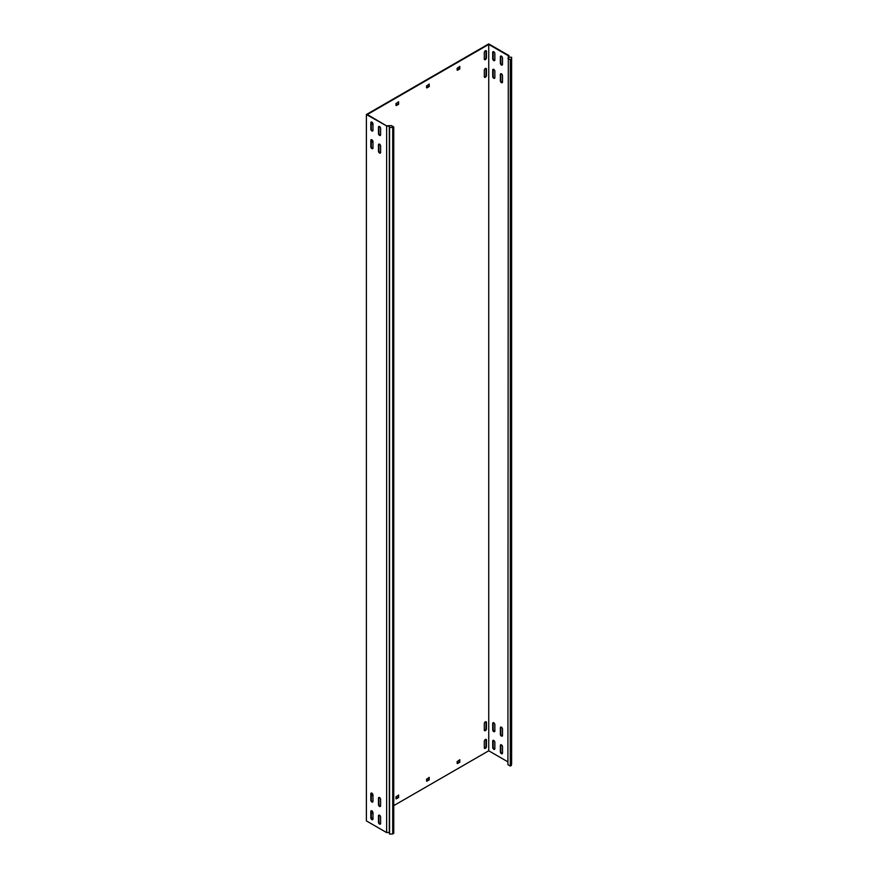 <?xml version="1.0" encoding="UTF-8"?>
<svg xmlns="http://www.w3.org/2000/svg" width="878" height="878" viewBox="0 0 878 878"><rect width="100%" height="100%" fill="white"/><g stroke="black" fill="none" stroke-linecap="round" stroke-linejoin="round"><path stroke-width="1.32" d="M485.369 739.485A1.515 0.878 120 0 0 484.305 741.339L484.305 747.705A1.515 0.878 120 0 0 484.612 748.396A1.515 0.878 120 0 0 485.786 747.99A1.515 0.878 120 0 0 486.445 746.465L486.445 740.11A1.515 0.878 120 0 0 486.127 739.419A1.515 0.878 120 0 0 485.369 739.485M485.369 68.451A1.515 0.878 120 0 0 484.305 70.295L484.305 76.66A1.515 0.878 120 0 0 484.612 77.352A1.515 0.878 120 0 0 485.786 76.946A1.515 0.878 120 0 0 486.445 75.42L486.445 69.066A1.515 0.878 120 0 0 486.127 68.374A1.515 0.878 120 0 0 485.369 68.451M485.369 721.826A1.515 0.878 120 0 0 484.305 723.681L484.305 730.046A1.515 0.878 120 0 0 484.612 730.737A1.515 0.878 120 0 0 485.786 730.331A1.515 0.878 120 0 0 486.445 728.806L486.445 722.451A1.515 0.878 120 0 0 486.127 721.76A1.515 0.878 120 0 0 485.369 721.826M485.369 50.792A1.515 0.878 120 0 0 484.305 52.636L484.305 59.002A1.515 0.878 120 0 0 484.612 59.693A1.515 0.878 120 0 0 485.786 59.287A1.515 0.878 120 0 0 486.445 57.761L486.445 51.407A1.515 0.878 120 0 0 486.127 50.715A1.515 0.878 120 0 0 485.369 50.792M379.548 135.377A1.515 0.878 -120 0 0 380.306 135.442A1.515 0.878 -120 0 0 380.613 134.751L380.613 128.397A1.515 0.878 -120 0 0 379.954 126.871A1.515 0.878 -120 0 0 378.791 126.465A1.515 0.878 -120 0 0 378.473 127.156L378.473 133.522A1.515 0.878 -120 0 0 379.548 135.377M380.492 135.256A1.515 0.878 60 0 1 379.998 135.102A1.515 0.878 60 0 1 378.934 133.258L378.934 126.893A1.515 0.878 60 0 1 379.055 126.399M379.548 824.069A1.515 0.878 -120 0 0 380.306 824.146A1.515 0.878 -120 0 0 380.613 823.454L380.613 817.1A1.515 0.878 -120 0 0 379.954 815.574A1.515 0.878 -120 0 0 378.791 815.168A1.515 0.878 -120 0 0 378.473 815.86L378.473 822.225A1.515 0.878 -120 0 0 379.548 824.069M380.492 823.959A1.515 0.878 60 0 1 379.998 823.805A1.515 0.878 60 0 1 378.934 821.951L378.934 815.596A1.515 0.878 60 0 1 379.055 815.102M379.548 806.41A1.515 0.878 -120 0 0 380.306 806.487A1.515 0.878 -120 0 0 380.613 805.795L380.613 799.441A1.515 0.878 -120 0 0 379.954 797.915A1.515 0.878 -120 0 0 378.791 797.509A1.515 0.878 -120 0 0 378.473 798.201L378.473 804.566A1.515 0.878 -120 0 0 379.548 806.41M380.492 806.3A1.515 0.878 60 0 1 379.998 806.147A1.515 0.878 60 0 1 378.934 804.292L378.934 797.937A1.515 0.878 60 0 1 379.055 797.443M379.548 153.035A1.515 0.878 -120 0 0 380.306 153.101A1.515 0.878 -120 0 0 380.613 152.41L380.613 146.055A1.515 0.878 -120 0 0 379.954 144.53A1.515 0.878 -120 0 0 378.791 144.124A1.515 0.878 -120 0 0 378.473 144.815L378.473 151.181A1.515 0.878 -120 0 0 379.548 153.035M380.492 152.915A1.515 0.878 60 0 1 379.998 152.772A1.515 0.878 60 0 1 378.934 150.917L378.934 144.552A1.515 0.878 60 0 1 379.055 144.058M501.426 65.005A1.515 0.878 -120 0 0 502.183 65.082A1.515 0.878 -120 0 0 502.501 64.379L502.501 58.025A1.515 0.878 -120 0 0 501.843 56.499A1.515 0.878 -120 0 0 500.669 56.093A1.515 0.878 -120 0 0 500.361 56.796L500.361 63.15A1.515 0.878 -120 0 0 501.426 65.005M500.943 56.027A1.515 0.878 -120 0 0 500.822 56.521L500.822 62.887A1.515 0.878 -120 0 0 501.887 64.742A1.515 0.878 -120 0 0 502.381 64.884M501.426 753.708A1.515 0.878 -120 0 0 502.183 753.774A1.515 0.878 -120 0 0 502.501 753.083L502.501 746.728A1.515 0.878 -120 0 0 501.843 745.202A1.515 0.878 -120 0 0 500.669 744.796A1.515 0.878 -120 0 0 500.361 745.488L500.361 751.853A1.515 0.878 -120 0 0 501.426 753.708M500.943 744.731A1.515 0.878 -120 0 0 500.822 745.224L500.822 751.59A1.515 0.878 -120 0 0 501.887 753.434A1.515 0.878 -120 0 0 502.381 753.587M501.426 736.049A1.515 0.878 -120 0 0 502.183 736.115A1.515 0.878 -120 0 0 502.501 735.424L502.501 729.069A1.515 0.878 -120 0 0 501.843 727.544A1.515 0.878 -120 0 0 500.669 727.138A1.515 0.878 -120 0 0 500.361 727.829L500.361 734.195A1.515 0.878 -120 0 0 501.426 736.049M500.943 727.072A1.515 0.878 -120 0 0 500.822 727.566L500.822 733.931A1.515 0.878 -120 0 0 501.887 735.775A1.515 0.878 -120 0 0 502.381 735.929M501.426 82.664A1.515 0.878 -120 0 0 502.183 82.741A1.515 0.878 -120 0 0 502.501 82.038L502.501 75.684A1.515 0.878 -120 0 0 501.843 74.158A1.515 0.878 -120 0 0 500.669 73.752A1.515 0.878 -120 0 0 500.361 74.454L500.361 80.809A1.515 0.878 -120 0 0 501.426 82.664M500.943 73.686A1.515 0.878 -120 0 0 500.822 74.18L500.822 80.546A1.515 0.878 -120 0 0 501.887 82.4A1.515 0.878 -120 0 0 502.381 82.543M371.899 801.998A1.515 0.878 -120 0 0 372.656 802.075A1.515 0.878 -120 0 0 372.963 801.384L372.963 795.029A1.515 0.878 -120 0 0 372.305 793.503A1.515 0.878 -120 0 0 371.142 793.097A1.515 0.878 -120 0 0 370.823 793.789L370.823 800.143A1.515 0.878 -120 0 0 371.899 801.998M372.854 801.877A1.515 0.878 60 0 1 372.36 801.735A1.515 0.878 60 0 1 371.284 799.88L371.284 793.525A1.515 0.878 60 0 1 371.405 793.021M493.787 731.626A1.515 0.878 -120 0 0 494.544 731.703A1.515 0.878 -120 0 0 494.852 731.012L494.852 724.657A1.515 0.878 -120 0 0 494.193 723.132A1.515 0.878 -120 0 0 493.03 722.726A1.515 0.878 -120 0 0 492.712 723.417L492.712 729.772A1.515 0.878 -120 0 0 493.787 731.626M493.293 722.66A1.515 0.878 -120 0 0 493.173 723.154L493.173 729.508A1.515 0.878 -120 0 0 494.237 731.363A1.515 0.878 -120 0 0 494.731 731.506M371.899 819.657A1.515 0.878 -120 0 0 372.656 819.734A1.515 0.878 -120 0 0 372.963 819.042L372.963 812.688A1.515 0.878 -120 0 0 372.305 811.162A1.515 0.878 -120 0 0 371.142 810.756A1.515 0.878 -120 0 0 370.823 811.448L370.823 817.802A1.515 0.878 -120 0 0 371.899 819.657M372.854 819.536A1.515 0.878 60 0 1 372.36 819.394A1.515 0.878 60 0 1 371.284 817.539L371.284 811.184A1.515 0.878 60 0 1 371.405 810.679M493.787 749.285A1.515 0.878 -120 0 0 494.544 749.362A1.515 0.878 -120 0 0 494.852 748.671L494.852 742.316A1.515 0.878 -120 0 0 494.193 740.791A1.515 0.878 -120 0 0 493.03 740.384A1.515 0.878 -120 0 0 492.712 741.076L492.712 747.43A1.515 0.878 -120 0 0 493.787 749.285M493.293 740.319A1.515 0.878 -120 0 0 493.173 740.812L493.173 747.167A1.515 0.878 -120 0 0 494.237 749.022A1.515 0.878 -120 0 0 494.731 749.175M371.899 130.954A1.515 0.878 -120 0 0 372.656 131.031A1.515 0.878 -120 0 0 372.963 130.339L372.963 123.985A1.515 0.878 -120 0 0 372.305 122.459A1.515 0.878 -120 0 0 371.142 122.053A1.515 0.878 -120 0 0 370.823 122.744L370.823 129.099A1.515 0.878 -120 0 0 371.899 130.954M372.854 130.844A1.515 0.878 60 0 1 372.36 130.69A1.515 0.878 60 0 1 371.284 128.836L371.284 122.481A1.515 0.878 60 0 1 371.405 121.987M493.787 60.593A1.515 0.878 -120 0 0 494.544 60.659A1.515 0.878 -120 0 0 494.852 59.967L494.852 53.613A1.515 0.878 -120 0 0 494.193 52.087A1.515 0.878 -120 0 0 493.03 51.681A1.515 0.878 -120 0 0 492.712 52.373L492.712 58.738A1.515 0.878 -120 0 0 493.787 60.593M493.293 51.615A1.515 0.878 -120 0 0 493.173 52.109L493.173 58.464A1.515 0.878 -120 0 0 494.237 60.319A1.515 0.878 -120 0 0 494.731 60.472M371.899 148.612A1.515 0.878 -120 0 0 372.656 148.689A1.515 0.878 -120 0 0 372.963 147.998L372.963 141.643A1.515 0.878 -120 0 0 372.305 140.118A1.515 0.878 -120 0 0 371.142 139.712A1.515 0.878 -120 0 0 370.823 140.403L370.823 146.758A1.515 0.878 -120 0 0 371.899 148.612M372.854 148.503A1.515 0.878 60 0 1 372.36 148.349A1.515 0.878 60 0 1 371.284 146.494L371.284 140.14A1.515 0.878 60 0 1 371.405 139.646M493.787 78.252A1.515 0.878 -120 0 0 494.544 78.318A1.515 0.878 -120 0 0 494.852 77.626L494.852 71.272A1.515 0.878 -120 0 0 494.193 69.746A1.515 0.878 -120 0 0 493.03 69.34A1.515 0.878 -120 0 0 492.712 70.031L492.712 76.397A1.515 0.878 -120 0 0 493.787 78.252M493.293 69.274A1.515 0.878 -120 0 0 493.173 69.768L493.173 76.123A1.515 0.878 -120 0 0 494.237 77.977A1.515 0.878 -120 0 0 494.731 78.131M507.912 761.863L488.739 750.789L393.761 805.631M371.526 818.461L372.963 817.627M507.912 58.321L510.294 59.704L511.336 59.1L511.611 57.279L511.611 763.64L511.336 765.462L510.294 766.055L507.912 764.683L508.307 55.72L488.739 44.427L367.311 114.535L387.132 126.191L389.316 126.081L389.316 832.443L389.569 834.1L392.718 833.946L393.761 833.343L393.761 126.981L389.569 127.738L389.316 126.081M508.977 57.147L508.977 55.588L488.739 43.9L366.389 114.535L387.132 126.191M366.389 114.535L366.389 820.897L386.627 832.574L386.627 126.223M488.739 750.789L488.739 44.427M398.502 796.708L398.656 795.029L395.912 796.972L396.208 798.914L398.656 797.498L398.502 795.117M459.677 761.391L459.831 759.711L457.076 761.654L457.383 763.597L459.831 762.181L459.677 759.799M398.502 103.406L398.656 101.727L395.912 103.67L396.208 105.612L398.656 104.208L398.502 101.826M459.677 68.089L459.831 66.41L457.076 68.352L457.383 70.295L459.831 68.89L459.677 66.508M371.284 142.916A1.515 0.878 120 0 0 371.745 141.643L371.745 139.712M371.284 125.258A1.515 0.878 120 0 0 371.745 123.985L371.745 122.053M371.284 796.302A1.515 0.878 120 0 0 371.745 795.029L371.745 793.097M371.284 813.961A1.515 0.878 120 0 0 371.745 812.688L371.745 810.756M429.09 85.748L429.243 84.068L426.488 86.011L426.796 87.954L429.243 86.549L429.09 84.167M429.09 779.049L429.243 777.37L426.488 779.313L426.796 781.255L429.243 779.84L429.09 777.458M395.912 798.552L398.206 797.235M457.076 763.234L459.37 761.917M395.912 105.261L398.206 103.944M457.076 69.944L459.37 68.627M484.426 748.199A1.515 0.878 120 0 0 485.984 746.201L485.984 739.847A1.515 0.878 120 0 0 485.863 739.342M484.426 77.154A1.515 0.878 120 0 0 485.984 75.157L485.984 68.802A1.515 0.878 120 0 0 485.863 68.297M484.426 730.54A1.515 0.878 120 0 0 485.984 728.542L485.984 722.188A1.515 0.878 120 0 0 485.863 721.683M484.426 59.495A1.515 0.878 120 0 0 485.984 57.498L485.984 51.143A1.515 0.878 120 0 0 485.863 50.639M426.488 87.602L428.793 86.285M426.488 780.893L428.793 779.576M511.611 57.279L508.735 57.136L508.977 55.588M510.294 766.055L510.294 59.704M511.336 765.462L511.336 59.1M387.077 125.817L391.379 125.598L393.761 126.981M389.569 127.738L389.569 834.1M386.627 832.574L389.316 832.443M392.718 833.946L392.718 127.584M508.285 55.841L508.933 55.874"/></g></svg>
